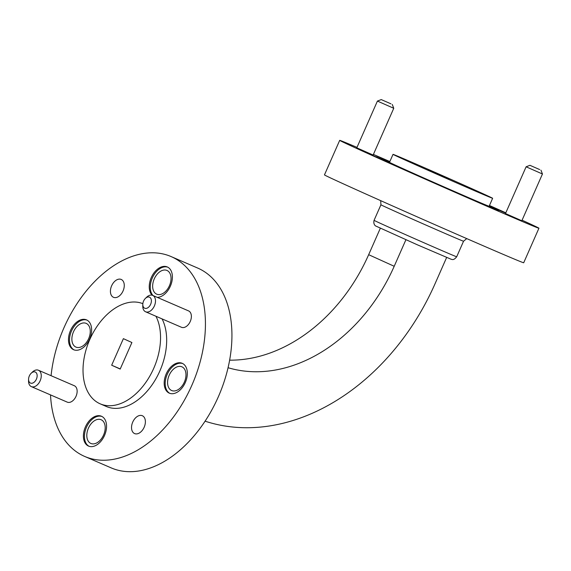 <?xml version="1.0" encoding="UTF-8"?>
<svg xmlns="http://www.w3.org/2000/svg" width="571" height="571" viewBox="0 0 571 571"><rect width="100%" height="100%" fill="white"/><g stroke="black" fill="none" stroke-linecap="round" stroke-linejoin="round"><path stroke-width="0.86" d="M167.06 270.49A12.919 8.322 -66.6 0 0 166.968 270.447A12.919 8.322 -66.6 0 0 154.206 279.012A12.919 8.322 -66.6 0 0 156.718 294.172A12.919 8.322 -66.6 0 0 169.451 285.678A12.919 8.322 -66.6 0 0 167.06 270.49M101.217 419.778A12.919 8.322 -66.6 0 0 101.124 419.735A12.919 8.322 -66.6 0 0 88.362 428.293A12.919 8.322 -66.6 0 0 90.875 443.453A12.919 8.322 -66.6 0 0 103.608 434.966A12.919 8.322 -66.6 0 0 101.217 419.778M181.992 366.853A12.919 8.322 -66.6 0 0 181.899 366.81A12.919 8.322 -66.6 0 0 169.137 375.368A12.919 8.322 -66.6 0 0 171.65 390.528A12.919 8.322 -66.6 0 0 184.383 382.042A12.919 8.322 -66.6 0 0 181.992 366.853M86.285 323.414A12.919 8.322 -66.6 0 0 86.192 323.372A12.919 8.322 -66.6 0 0 73.431 331.937A12.919 8.322 -66.6 0 0 75.95 347.097A12.919 8.322 -66.6 0 0 88.676 338.603A12.919 8.322 -66.6 0 0 86.285 323.414M50.526 394.911A108.875 70.119 -66.6 0 0 84.722 456.457L111.231 467.906A108.875 70.119 -66.6 0 0 218.522 396.36A108.875 70.119 -66.6 0 0 198.344 268.349A108.875 70.119 -66.6 0 0 197.587 268.013L171.086 256.565A108.875 70.119 -66.6 0 0 51.083 375.697M84.722 456.457A108.875 70.119 -66.6 0 0 192.02 384.911A108.875 70.119 -66.6 0 0 171.835 256.9A108.875 70.119 -66.6 0 0 171.086 256.565M145.598 311.78L181.478 327.283A8.929 5.753 -66.6 0 0 190.279 321.416A8.929 5.753 -66.6 0 0 188.623 310.924A8.929 5.753 -66.6 0 0 188.558 310.895L152.678 295.393A8.929 5.753 113.4 0 1 152.735 295.414A8.929 5.753 113.4 0 1 154.391 305.913A8.929 5.753 113.4 0 1 145.598 311.78A8.929 5.753 113.4 0 1 142.779 306.085L142.807 304.393A6.024 3.883 -66.6 0 0 149.052 306.734A6.024 3.883 -66.6 0 0 149.531 297.191A6.024 3.883 -66.6 0 0 145.384 298.426A6.024 3.883 -66.6 0 0 142.807 304.393M31.362 386.624L67.25 402.134A8.929 5.753 -66.6 0 0 76.043 396.267A8.929 5.753 -66.6 0 0 74.394 385.768A8.929 5.753 -66.6 0 0 74.33 385.739L38.443 370.236A8.929 5.753 113.4 0 1 38.507 370.265A8.929 5.753 113.4 0 1 40.163 380.757A8.929 5.753 113.4 0 1 31.362 386.624A8.929 5.753 113.4 0 1 28.55 380.936L28.579 379.237A6.024 3.883 -66.6 0 0 34.824 381.578A6.024 3.883 -66.6 0 0 35.295 372.042A6.024 3.883 -66.6 0 0 31.155 373.27A6.024 3.883 -66.6 0 0 28.579 379.237M86.614 319.917A16.259 10.471 -66.6 0 0 86.499 319.867A16.259 10.471 -66.6 0 0 70.44 330.638A16.259 10.471 -66.6 0 0 73.602 349.716A16.259 10.471 -66.6 0 0 89.626 339.031A16.259 10.471 -66.6 0 0 86.614 319.917M182.313 363.356A16.259 10.471 -66.6 0 0 182.206 363.306A16.259 10.471 -66.6 0 0 166.14 374.076A16.259 10.471 -66.6 0 0 169.309 393.155A16.259 10.471 -66.6 0 0 185.332 382.47A16.259 10.471 -66.6 0 0 182.313 363.356M101.545 416.28A16.259 10.471 -66.6 0 0 101.431 416.23A16.259 10.471 -66.6 0 0 85.372 427.001A16.259 10.471 -66.6 0 0 88.534 446.079A16.259 10.471 -66.6 0 0 104.557 435.395A16.259 10.471 -66.6 0 0 101.545 416.28M157.239 297.363A16.259 10.471 -66.6 0 0 171.2 284.023A16.259 10.471 -66.6 0 0 167.389 266.992A16.259 10.471 -66.6 0 0 167.274 266.942A16.259 10.471 -66.6 0 0 152.143 275.786A16.259 10.471 -66.6 0 0 152.093 295.193M121.273 279.476A9.728 6.267 -66.6 0 0 121.202 279.447A9.728 6.267 -66.6 0 0 111.595 285.893A9.728 6.267 -66.6 0 0 113.486 297.305A9.728 6.267 -66.6 0 0 123.072 290.91A9.728 6.267 -66.6 0 0 121.273 279.476M142.386 415.752A9.728 6.267 -66.6 0 0 142.322 415.724A9.728 6.267 -66.6 0 0 132.708 422.162A9.728 6.267 -66.6 0 0 134.606 433.582A9.728 6.267 -66.6 0 0 144.192 427.187A9.728 6.267 -66.6 0 0 142.386 415.752M142.857 303.679A54.438 35.059 -66.6 0 0 89.426 340.366A54.438 35.059 -66.6 0 0 100.196 403.84L106.313 406.488A54.438 35.059 -66.6 0 0 153.92 382.085A54.438 35.059 -66.6 0 0 162.071 318.896M100.196 403.84A54.438 35.059 -66.6 0 0 147.803 379.437A54.438 35.059 -66.6 0 0 155.954 316.255M131.901 342.521L123.386 338.653L111.673 365.219L120.188 369.08L131.901 342.521M167.774 267.185A16.259 10.471 -66.6 0 0 153.007 276.521A16.259 10.471 -66.6 0 0 153.021 295.542M101.931 416.473A16.259 10.471 -66.6 0 0 86.392 427.443A16.259 10.471 -66.6 0 0 89.055 446.279M182.706 363.549A16.259 10.471 -66.6 0 0 167.16 374.519A16.259 10.471 -66.6 0 0 169.823 393.355M86.999 320.11A16.259 10.471 -66.6 0 0 71.461 331.08A16.259 10.471 -66.6 0 0 74.123 349.916M31.155 373.27L32.369 372.092A8.929 5.753 113.4 0 1 38.443 370.236M145.384 298.426L146.604 297.241A8.929 5.753 113.4 0 1 152.678 295.393M120.253 368.93L111.673 365.219M448.699 178.951L428.378 169.987L448.763 178.794M481.06 192.834A54.438 0.492 23.8 0 0 425.937 168.366A54.438 0.492 23.8 0 0 393.019 154.356A54.438 0.492 23.8 0 0 442.632 176.767A54.438 0.492 23.8 0 0 492.637 198.287A54.438 0.492 23.8 0 0 481.06 192.834M205.089 421.184A217.751 166.561 114.4 0 0 434.981 283.901L446.622 257.5M229.621 360.158A159.68 122.144 114.4 0 0 368.666 254.687L380.322 228.257M228.057 367.717A159.68 122.144 114.4 0 0 394.204 266.279L405.91 239.756M356.996 147.382A108.875 0.978 23.8 0 0 339.695 140.352L324.464 174.883A108.875 0.978 23.8 0 0 423.689 219.721A108.875 0.978 23.8 0 0 523.7 262.76L538.931 228.229A108.875 0.978 23.8 0 0 522.08 220.192M505.813 212.819A108.875 0.978 23.8 0 0 489.461 205.481M389.85 161.543A108.875 0.978 23.8 0 0 373.405 154.42M339.695 140.352A108.875 0.978 23.8 0 0 438.921 185.19A108.875 0.978 23.8 0 0 538.931 228.229M505.492 213.547L521.83 220.756L542.45 173.998L526.112 166.796L505.492 213.547M356.796 147.825L373.134 155.034L393.754 108.283L377.417 101.074L356.796 147.825M389.793 161.679L376.589 156.011L389.672 161.943M498.583 210.942L472.288 199.45L498.583 210.942M393.44 164.469L367.146 152.978L393.44 164.469M505.756 212.954L489.361 205.71M489.261 205.945L505.663 213.161M439.47 185.097L423.739 178.223L439.47 185.097M393.019 154.356L389.508 162.321A54.438 0.492 23.8 0 0 439.113 184.74A54.438 0.492 23.8 0 0 489.126 206.259L492.637 198.287M390.985 103.851L381.25 99.59L390.985 103.851M539.681 169.573L529.938 165.312L539.681 169.573M374.076 220.327A45.152 0.407 23.8 0 0 415.217 238.921A45.152 0.407 23.8 0 0 456.693 256.764C453.345 261.033 451.818 259.084 451.361 259.355L417.394 244.823L375.725 225.995C376.203 226.359 372.92 224.846 374.076 220.327L380.928 204.789A45.152 0.407 -156.2 0 0 390.535 209.307A45.152 0.407 -156.2 0 0 436.244 229.599A45.152 0.407 -156.2 0 0 463.552 241.226L466.75 238.607M368.666 254.687L394.204 266.279M380.7 200.657L380.928 204.789M463.552 241.226L456.693 256.764M529.938 165.312L526.112 166.796M540.965 170.172L542.45 173.998M381.25 99.59L377.417 101.074M392.27 104.45L393.754 108.283"/></g></svg>
